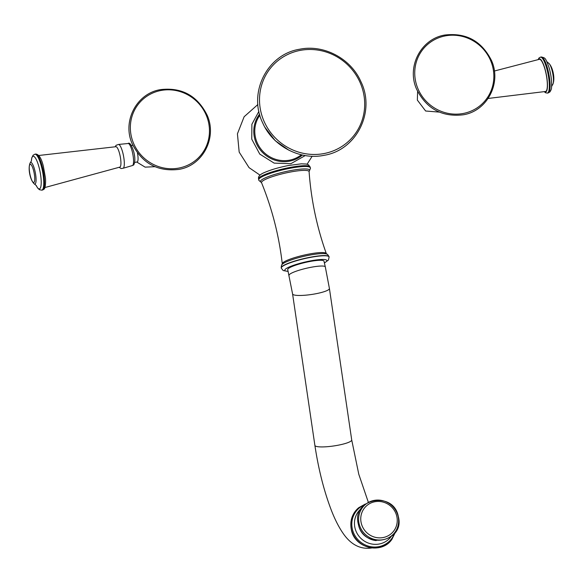<?xml version="1.0" encoding="UTF-8"?>
<svg xmlns="http://www.w3.org/2000/svg" width="583" height="583" viewBox="0 0 583 583"><rect width="100%" height="100%" fill="white"/><g stroke="black" fill="none" stroke-linecap="round" stroke-linejoin="round"><path stroke-width="0.87" d="M289.059 275.365A18.612 2.973 166.9 0 1 310.826 267.327A18.612 2.973 166.9 0 1 325.321 266.927L323.98 261.169A18.612 2.973 166.9 0 0 309.486 261.578A18.612 2.973 166.9 0 0 287.718 269.608L292.579 293.927L314.886 445.383C318.442 468.958 323.784 490.208 330.911 509.127C334.591 518.848 338.679 526.966 343.176 533.474C348.335 540.929 357.35 550.126 371.728 547.969M361.227 523.06A18.612 17.854 -136.4 0 1 374.833 501.752A18.612 17.854 -136.4 0 1 396.775 516.239A18.612 17.854 43.6 0 1 383.162 537.548A18.612 17.854 43.6 0 1 361.227 523.06M44.906 187.537L119.865 167.102A10.385 2.427 -100.9 0 0 120.171 166.906A10.385 2.427 -100.9 0 0 120.091 155.741A10.385 2.427 -100.9 0 0 115.944 146.712L38.748 155.486M137.442 152.928A8.585 2.004 -100.9 0 1 137.435 161.782A8.585 2.004 79.1 0 1 137.136 161.957L134.731 162.424M488.139 98.454L545.52 91.487A16.382 3.833 -100.9 0 0 546.14 91.145A16.382 3.833 79.1 0 0 545.95 73.254A16.382 3.833 79.1 0 0 539.341 59.313L494.369 71.024M324.374 262.875A21.593 3.454 166.9 0 0 310.069 260.965A21.593 3.454 166.9 0 0 288.505 267.313A21.593 3.454 166.9 0 0 288.119 271.314M329.067 256.746A24.573 3.928 166.9 0 0 309.937 257.285A24.573 3.928 166.9 0 0 281.203 267.889C281.319 265.629 281.662 264.456 282.23 264.361A23.349 3.731 166.9 0 1 309.165 255.223A23.349 3.731 166.9 0 1 326.589 254.042C327.143 253.875 327.967 254.778 329.067 256.746L329.118 256.957A24.573 3.928 166.9 0 0 309.988 257.489A24.573 3.928 166.9 0 0 281.254 268.1L283.185 270.548L288.148 271.445M326.305 253.576A22.606 3.615 166.9 0 0 308.728 254.13A22.606 3.615 166.9 0 0 282.281 263.822C279.06 235.838 272.152 208.809 261.548 182.727A24.42 3.906 -13.1 0 1 290.079 172.087A24.42 3.906 -13.1 0 1 309.099 171.657C311.103 199.743 316.839 227.049 326.305 253.576L326.655 254.071M261.271 182.333A25.244 4.037 -13.1 0 1 289.955 170.695A25.244 4.037 -13.1 0 1 309.172 171.183M309.099 171.657L309.056 171.315C310.353 168.983 310.761 167.809 310.273 167.78A26.432 4.227 166.9 0 0 289.693 168.349A26.432 4.227 166.9 0 0 258.786 179.761C258.364 180.001 259.246 180.876 261.439 182.392L261.548 182.727M258.59 178.937C257.948 176.423 260.135 174.186 265.148 172.233C271.423 169.587 279.206 167.343 288.505 165.506L301.345 163.823L306.228 164.027L308.443 164.785L310.083 166.957A26.432 4.227 166.9 0 0 289.503 167.532A26.432 4.227 166.9 0 0 258.59 178.937L258.786 179.761M302.417 155.02A29.748 28.531 -136.4 0 1 254.538 138.011A29.748 28.531 -136.4 0 1 259.573 114.166M301.345 154.779A28.91 27.722 -136.4 0 1 255.514 137.668A28.91 27.722 -136.4 0 1 259.872 115.223M324.097 153.54A53.629 51.435 -136.4 0 1 260.892 111.812A53.629 51.435 -136.4 0 1 300.099 50.415A53.629 51.435 -136.4 0 1 363.311 92.15A53.629 51.435 -136.4 0 1 324.097 153.54M325.321 266.927L329.417 288.505A18.612 3.309 171.6 0 1 315.84 293.752A18.612 3.309 171.6 0 1 292.579 293.927M329.417 288.505L351.717 439.961A18.612 3.309 171.6 0 1 338.147 445.208A18.612 3.309 171.6 0 1 314.886 445.383M358.778 507.662A23.08 22.132 -136.4 0 0 351.454 529.655A23.08 22.132 43.6 0 0 369.126 547.386A23.08 22.132 43.6 0 0 391.936 539.282C381.741 554.746 354.668 548.326 351.367 529.823C349.632 520.925 352.103 513.536 358.778 507.662L365.446 503.982M364.36 504.885A22.438 21.52 43.6 0 0 352.387 529.204A22.438 21.52 43.6 0 0 372.442 546.934A22.438 21.52 43.6 0 0 394.443 533.576M361.059 508.719A20.616 19.771 43.6 0 0 354.989 527.965A20.616 19.771 43.6 0 0 370.46 543.728A20.616 19.771 43.6 0 0 390.77 537.052M358.195 523.439A19.72 18.911 43.6 0 0 358.501 525.021A19.72 18.911 43.6 0 0 376.195 540.609M359.121 523.796A20.42 19.582 43.6 0 0 383.184 539.683A20.42 19.582 43.6 0 0 398.109 516.312A20.42 19.582 -136.4 0 0 374.046 500.425A20.42 19.582 -136.4 0 0 359.121 523.796M31.387 160.85A16.63 3.892 -100.9 0 1 32.546 156.594A16.63 3.892 -100.9 0 1 39.52 169.172A16.63 3.892 -100.9 0 1 39.987 188.571A16.63 3.892 -100.9 0 1 36.08 185.285L37.655 188.025L39.396 189.694L41.779 190.16A18.299 4.278 -100.9 0 0 42.421 189.781A18.299 4.278 -100.9 0 0 42.231 169.901A18.299 4.278 -100.9 0 0 34.878 154.211L35.658 154.065C38.857 154.203 41.429 158.299 43.375 166.359L45.365 177.494C45.919 180.803 45.496 188.732 43.944 189.227L42.559 190.007A18.299 4.278 -100.9 0 0 43.2 189.628A18.299 4.278 -100.9 0 0 43.011 169.748A18.299 4.278 -100.9 0 0 35.658 154.065M35.264 183.856A11.033 2.58 -100.9 0 0 34.951 170.987A11.033 2.58 -100.9 0 0 30.331 162.642A11.033 2.58 -100.9 0 0 30.272 162.708C27.627 167.831 30.025 180.234 34.353 183.973A11.033 2.58 -100.9 0 0 35.264 183.856M34.076 182.333A9.292 2.172 -100.9 0 0 33.814 171.497A9.292 2.172 -100.9 0 0 29.922 164.472A9.292 2.172 -100.9 0 0 30.185 175.308A9.292 2.172 -100.9 0 0 34.076 182.333M119.165 167.314L121.089 168.567L123.239 168.217A12.163 2.842 -100.9 0 0 123.428 168.064A12.163 2.842 -100.9 0 0 123.407 155.384A12.163 2.842 -100.9 0 0 118.67 144.424L127.99 143.52C129.579 142.157 131.459 144.759 133.631 151.318C135.22 157.446 135.256 161.987 133.733 164.938L132.232 165.608A11.259 2.631 -100.9 0 0 132.735 165.368A11.259 2.631 -100.9 0 0 132.567 152.899A11.259 2.631 -100.9 0 0 127.99 143.52M160.879 90.496A40.336 38.682 -136.4 0 1 208.423 121.883A40.336 38.682 -136.4 0 1 178.93 168.057A40.336 38.682 -136.4 0 1 131.394 136.677A40.336 38.682 -136.4 0 1 160.879 90.496M541.221 57.003A18.299 4.278 79.1 0 1 548.574 72.686A18.299 4.278 79.1 0 1 548.771 92.566A18.299 4.278 79.1 0 1 548.122 92.945L549.886 91.961C551.627 88.988 551.831 89.177 551.482 80.286A16.63 3.892 79.1 0 0 549.026 67.511C545.367 57.396 545.265 57.95 541.221 57.003L540.448 57.149A18.299 4.278 79.1 0 1 547.801 72.831A18.299 4.278 79.1 0 1 547.991 92.719A18.299 4.278 79.1 0 1 547.342 93.091L545.535 92.763L544.252 91.669M546.672 61.572L548.654 63.183A11.033 2.58 79.1 0 1 552.735 73.422A11.033 2.58 79.1 0 1 552.735 84.448A11.033 2.58 79.1 0 1 552.677 84.513M538.481 59.524A16.812 3.928 79.1 0 1 538.714 59.233A16.812 3.928 79.1 0 1 545.761 71.949A16.812 3.928 79.1 0 1 546.235 91.56A16.812 3.928 79.1 0 1 544.646 91.611M463.317 113.459A40.336 38.682 -136.4 0 1 415.781 82.072A40.336 38.682 -136.4 0 1 445.266 35.898A40.336 38.682 -136.4 0 1 492.81 67.285A40.336 38.682 -136.4 0 1 463.317 113.459M329.118 256.957L328.469 260.003L324.41 263.006M282.187 264.42L282.281 263.822M310.083 166.957L310.273 167.78M260.054 175.17L249.05 167.642L239.183 152.119L237.427 133.82L244.131 116.738L257.905 104.495M307.11 164.224L312.153 156.237M258.91 111.368L251.892 124.266L251.747 139.148L259.756 154.094L274.148 163.123L290.895 163.677L305.244 155.559M265.003 127.415L275.198 140.678L288.928 150.232M299.531 49.256C267.065 54.343 247.819 92.981 262.744 122.998C272.815 146.129 299.917 160.412 324.09 155.311C356.548 150.232 375.802 111.593 360.87 81.576C350.798 58.446 323.703 44.155 299.531 49.256M351.717 439.961L358.778 474.227L368.296 502.16M395.296 532.447L391.936 539.282M358.377 524.285C363.1 550.388 405.535 542.117 398.291 516.414C393.569 490.31 351.126 498.582 358.377 524.285M31.373 160.872L31.839 157.723L33.122 155.195L34.878 154.211M31.438 160.944L30.272 162.708M36.335 185.583L34.353 183.973M41.779 190.16L42.559 190.007M115.223 146.77L116.09 145.291L118.67 144.424M123.239 168.217L132.232 165.608M131.496 145.553L132.888 145.291M136.757 162.03L145.123 167.139L154.918 166.702M160.456 89.629C181.685 87.129 197.229 95.605 207.074 115.055C217.415 137.508 202.877 165.608 178.923 169.383C157.687 171.883 142.15 163.408 132.297 143.965C121.956 121.504 136.502 93.411 160.456 89.629M551.489 86.678L552.735 84.448C555.366 79.368 553.005 66.965 548.654 63.183M548.122 92.945L547.342 93.091M538.102 59.619L539.056 57.928L540.448 57.149M439.305 112.104L425.634 111.01L417.341 100.087L417.625 91.422M463.31 114.785C442.074 117.285 426.53 108.81 416.685 89.359C406.344 66.907 420.89 38.813 444.836 35.031C466.072 32.531 481.616 41.007 491.462 60.457C501.803 82.91 487.264 111.01 463.31 114.785"/></g></svg>
